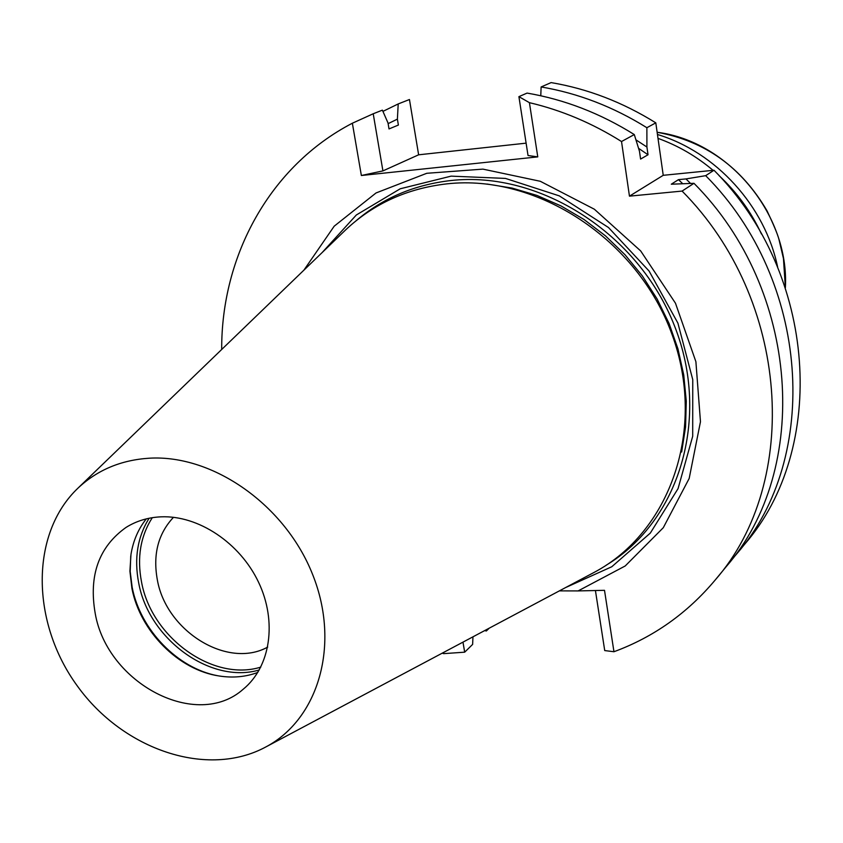 <?xml version="1.0" encoding="UTF-8"?>
<svg xmlns="http://www.w3.org/2000/svg" width="843" height="843" viewBox="0 0 843 843"><rect width="100%" height="100%" fill="white"/><g stroke="black" fill="none" stroke-linecap="round" stroke-linejoin="round"><path stroke-width="1.26" d="M526.116 143.152L418.634 154.806L409.456 99.516L398.212 103.931L397.39 119.137L388.128 123.636M690.459 183.342L685.97 178.916L705.686 175.671C810.439 280.877 820.84 457.591 736.898 553.672L744.527 544.409C827.763 449.098 817.605 274.238 713.989 170.244L663.23 175.312L655.801 122.846C622.629 102.193 587.729 88.778 551.101 82.593L541.122 86.955C578.108 93.225 613.356 106.819 646.876 127.715L646.918 147.019L635.949 139.854M161.013 516.833C198.326 515.189 239.96 542.85 258.58 582.281C277.347 621.66 270.477 666.834 243.374 689.079C196.946 730.786 107.261 683.641 95.217 613.441C88.599 575.495 98.863 546.833 125.997 527.455C136.355 520.953 148.02 517.412 161.013 516.833M146.292 518.877C138.294 528.961 133.194 540.795 130.981 554.388L129.917 571.164L131.919 588.414C140.138 631.365 178.653 670.153 219.306 676.012C232.91 678.109 245.745 676.918 257.81 672.44M343.818 231.656L345.493 230.034C373.344 203.785 407.201 188.389 447.053 183.837C537.254 173.806 637.603 239.444 671.934 334.197C706.929 428.792 670.269 532.133 594.115 572.408L592.06 573.503M149.316 458.202C213.163 454.388 285.471 505.242 312.774 574.873C340.509 644.41 318.696 718.91 265.977 746.877C207.568 778.574 123.405 749.985 77.451 686.139C30.959 622.682 29.821 533.809 78.041 488.076C97.345 469.951 121.107 459.993 149.316 458.202M217.757 675.749C177.546 668.373 140.317 629.753 132.161 587.286L130.18 571.449L130.749 555.937M267.716 647.076C227.589 669.363 166.071 631.175 157.304 579.636C152.783 554.441 158.178 533.661 173.479 517.307M260.803 667.108C212.952 682.04 151.382 637.456 141.508 581.881C136.882 557.571 140.475 536.169 152.298 517.676M322.205 252.5L356.336 214.986L400.246 188.779L451.131 176.134L505.484 178.421L559.32 195.882L608.477 227.515L649.078 271.035L677.898 323.101L692.756 379.635L692.704 436.231L678.057 488.634L650.29 533.113L611.786 566.749L565.537 587.603M303.901 270.16L334.197 226.187L376.031 192.963L426.779 173.289L482.923 169.127L540.3 181.287L594.357 209.222L640.691 250.951L675.475 303.206L695.896 361.721L700.47 421.721L689.174 478.476L663.293 527.697L625.211 565.969L578.108 590.922L559.383 590.88M221.688 349.476C221.277 255.714 269.939 166.039 352.363 123.215L361.362 175.502L537.771 156.882L529.415 102.667C561.554 110.201 592.26 123.162 621.523 141.529L634.294 134.564L639.468 151.255L640.596 159.074L648.025 154.764L638.572 148.326M648.025 154.764L646.918 147.019M541.122 86.955L540.774 95.765M655.801 122.846L646.876 127.715M634.294 134.564C600.29 113.32 564.547 99.495 527.065 93.088L518.909 96.65L528.024 155.512L537.771 156.882M529.415 102.667L518.909 96.65M682.43 183.426L678.467 179.654L685.97 178.916M578.108 590.922L604.505 590.321L613.957 651.734C653.641 637.108 687.424 613.167 715.275 579.921L726.171 566.696C811.092 469.551 800.344 290.234 693.979 183.31L671.302 184.206L678.467 179.654M736.898 553.672L731.439 560.068M713.989 170.244L705.686 175.671M693.979 183.31L682.092 191.076L629.458 196.156L621.523 141.529M715.275 579.921C801.187 481.701 790.091 299.739 682.092 191.076M613.957 651.734L604.726 650.575L595.421 590.521M418.634 154.806L382.922 170.897L373.217 113.763L382.395 110.148L388.012 122.962L389.013 128.926L398.381 125.059L397.39 119.137M489.225 628.172L486.337 630.996L484.704 630.585M382.933 111.381L398.212 103.931M485.831 629.974L486.337 630.996M442.217 653.167L443.681 653.641L464.683 652.176L472.628 644.4L472.965 636.823M373.217 113.763L352.363 123.215M382.922 170.897L361.362 175.502M663.23 175.312L629.458 196.156M464.683 652.176L462.976 642.134M443.681 653.641L443.481 652.503M681.65 452.027L685.57 426.948L686.276 401.11L683.736 374.935L677.962 348.886L669.036 323.396L657.097 298.938L642.345 275.924L625.032 254.776L605.464 235.85L583.988 219.475L560.995 205.924L536.896 195.407L512.101 188.084L487.054 184.048M259.275 669.964C210.602 684.368 148.705 639.057 138.673 582.85C134.016 558.498 137.493 536.959 149.106 518.255M356.094 220.75C382.891 198.042 414.566 184.628 451.142 180.507C539.878 170.655 638.646 233.585 674.579 326.083C711.092 418.434 678.973 521.501 606.222 565.189M657.14 132.267C704.99 141.023 741.65 167.262 767.13 211.003C773.674 224.839 777.615 234.27 778.932 239.296L783.453 258.516L785.381 287.695C789.448 214.607 728.816 141.35 657.14 132.277M657.456 134.49C716.034 152.109 765.044 206.008 777.668 267.189M761.45 234.017C751.113 211.804 736.982 192.341 719.058 175.629M713.083 170.339C696.371 156.24 678.014 145.586 658.004 138.368M265.977 746.877L594.115 572.408M78.041 488.076L345.493 230.034"/></g></svg>
